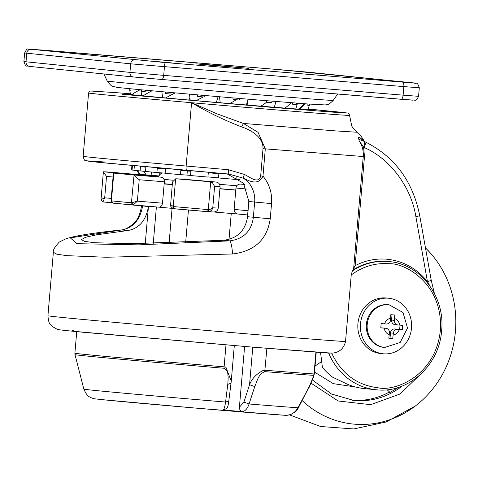 <?xml version="1.0" encoding="UTF-8"?>
<svg xmlns="http://www.w3.org/2000/svg" width="478" height="478" viewBox="0 0 478 478"><rect width="100%" height="100%" fill="white"/><g stroke="black" fill="none" stroke-linecap="round" stroke-linejoin="round"><path stroke-width="0.72" d="M211.772 65.02L195.807 63.825L207.775 65.008L248.859 68.372L211.772 65.02M380.016 79.975L399.459 81.732L380.016 79.975M152.38 61.154L171.823 62.911L152.38 61.154M281.213 69.913L300.656 71.67L281.213 69.913M53.578 51.092L73.02 52.849L53.578 51.092M392.796 314.847L394.738 315.008L394.464 320.374A4.296 3.938 95.8 0 0 397.953 324.968A4.296 3.938 95.8 0 0 398.025 324.974L402.745 325.363L402.38 329.641L397.654 329.252A4.296 3.938 95.8 0 0 393.364 333.208L392.725 338.538L388.799 338.215L389.439 332.885A4.296 3.938 95.8 0 0 385.949 328.284A4.296 3.938 95.8 0 0 385.883 328.278L380.793 327.854L381.157 323.576L386.248 324A4.296 3.938 95.8 0 0 390.538 320.051L390.819 314.679L392.796 314.847M130.386 94.25A92.403 0.645 4.9 0 0 127.19 94.148A92.403 0.645 4.9 0 0 255.909 105.769A92.403 0.645 4.9 0 0 311.315 109.934A92.403 0.645 4.9 0 0 308.065 109.48M349.561 115.365L349.101 113.83L347.745 113.029L308.304 109.02L344.787 112.611L339.756 112.677L270.357 107.245L122.141 94.297L130.237 93.76L114.134 92.511L90.551 91.017L89.29 91.561L88.573 92.989A130.972 0.914 4.9 0 0 191.576 102.71A130.972 0.914 -175.1 0 0 271.026 109.468A130.972 0.914 -175.1 0 0 349.561 115.365L351.784 126.132L353.469 128.749L356.917 132.233L335.09 130.864L243.398 123.444L258.054 132.328L265.308 148.879L262.978 176.119C269.461 184.185 272.317 193.345 271.546 203.604L270.243 218.805C267.13 239.544 254.571 251.267 232.577 253.985L105.997 257.248L66.908 255.664L56.774 254.182L53.369 252.276L47.925 315.773A152.446 1.064 4.9 0 0 260.289 334.953A152.446 1.064 4.9 0 0 345.528 341.585C343.592 348.94 338.974 352.788 331.672 353.134L254.075 347.267L71.156 331.081L73.6 330.477M260.677 175.922C258.646 184.795 249.331 176.663 244.383 174.428L228.251 169.708L186.145 166.033L191.576 102.71L217.263 113.949L243.398 123.444L241.743 126.957C251.249 130.076 263.42 137.3 263.014 148.688L260.677 175.922L262.978 176.119C258.138 186.946 247.377 179.77 243.159 178.151C247.317 180.66 250.353 184.084 252.27 188.404C254.308 192.951 255.103 197.516 254.66 202.11L253.358 217.311C251.47 231.161 243.577 239.012 229.667 240.876L138.817 244.856L76.844 243.69L70.332 237.877L122.039 229.906C133.213 227.737 140.078 219.778 142.629 206.03L142.647 205.845M430.128 286.334L427.434 281.548C416.571 268.272 402.948 260.815 386.565 259.184C375.606 258.341 365.126 260.51 355.124 265.69L364.475 156.617L363.597 147.29C364.714 144.159 364.774 142.133 363.788 141.213C360.101 139.648 358.536 139.325 359.098 140.257C358.159 137.413 358.584 136.642 360.358 137.933L364.266 141.416M385.005 347.5A21.468 19.688 -84.2 0 1 384.665 347.47L383.816 347.381A21.468 19.688 -84.2 0 1 366.381 324.209A21.468 19.688 -84.2 0 1 387.825 304.629A21.468 19.688 -84.2 0 1 388.166 304.659L389.02 304.749L402.99 312.487L407.513 328.022L400.2 342.451L384.665 347.47A21.468 19.688 -84.2 0 1 367.235 324.299A21.468 19.688 -84.2 0 1 388.674 304.713A21.468 19.688 -84.2 0 1 389.02 304.749M388.375 298.212A27.915 25.597 -84.2 0 1 388.817 298.254A27.915 25.597 -84.2 0 1 411.48 328.374A27.915 25.597 -84.2 0 1 383.607 353.828A27.915 25.597 -84.2 0 1 383.159 353.792A27.915 25.597 -84.2 0 1 360.502 323.666A27.915 25.597 -84.2 0 1 388.375 298.212M383.159 353.792L380.608 353.529A27.915 25.597 -84.2 0 1 357.944 323.409A27.915 25.597 -84.2 0 1 385.818 297.949A27.915 25.597 -84.2 0 1 386.266 297.991L388.817 298.254M345.528 341.585L351.234 274.975L352.34 270.954L355.124 265.69M353.636 268.648L363.25 156.521C363.644 150.743 362.264 145.467 359.121 140.699L359.098 140.257M365.503 143.454L363.979 148.831M140.275 174.422L137.586 170.676M121.328 229.942L127.967 230.516L96.377 234.829L85.604 237.261L81.391 239.621L84.696 241.42L95.05 242.758L132.968 243.678L223.74 240.273C237.458 238.45 245.399 230.605 247.562 216.719L248.865 201.519L243.517 183.247L227.092 173.884M232.577 253.985C231.991 246.379 231.023 242.005 229.667 240.876L223.74 240.273M320.535 352.274L322.411 367.391A64.41 59.069 95.8 0 0 332.628 377.214L343.527 382.334A64.41 59.069 95.8 0 0 363.704 388.495L376.055 389.755A64.41 59.069 -84.2 0 1 328.667 353.117M359.121 140.699L363.597 147.29C389.576 158.051 411.253 186.856 415.896 216.779L427.434 281.548C430.803 280.723 431.885 280.198 430.684 279.959M360.358 137.933L362.73 140.556M363.788 141.213L362.748 140.532M143.609 171.214L146.178 174.894M148.455 206.311L148.431 206.621C146.041 220.454 139.218 228.418 127.967 230.516M228.251 169.708L228.789 174.034L243.159 178.151L244.383 174.428M151.401 172.014L151.12 175.295M145.264 243.541L148.431 206.621L141.584 205.755M159.323 172.713L159.108 175.187M156.384 206.956L153.265 243.38M247.305 218.751L248.96 199.469M104.987 162.036C84.427 160.5 81.929 160.56 97.494 162.203L229.35 174.088M172.074 208.354L169.11 242.932M380.799 327.806L382.986 327.986A4.296 3.938 -84.2 0 1 383.057 327.992A4.296 3.938 -84.2 0 1 383.123 327.998M388.811 338.161L392.725 338.538M390.012 338.263L390.466 332.915A4.296 3.938 -84.2 0 1 394.762 328.96L402.38 329.641M399.668 329.366L400.026 325.142M397.887 324.962L395.127 324.682A4.296 3.938 -84.2 0 1 395.061 324.676A4.296 3.938 -84.2 0 1 391.572 320.075L392.026 314.781M130.392 94.268A91.698 0.639 4.9 0 0 127.889 94.208A91.698 0.639 4.9 0 0 201.34 101.127A91.698 0.639 4.9 0 0 303.512 109.51A91.698 0.639 4.9 0 0 310.616 109.868A91.698 0.639 4.9 0 0 308.053 109.498M130.404 94.309A90.533 0.627 4.9 0 0 129.054 94.303A90.533 0.627 4.9 0 0 201.579 101.139A90.533 0.627 4.9 0 0 302.437 109.414A90.533 0.627 4.9 0 0 309.451 109.773A90.533 0.627 4.9 0 0 308.035 109.534M248.058 104.897A62.893 0.436 -175.1 0 1 246.487 104.766A62.188 0.43 4.9 0 0 248.058 104.891A64.058 0.448 -175.1 0 1 246.481 104.778M220.167 102.561A64.058 0.448 -175.1 0 1 216.432 102.244A62.188 0.43 4.9 0 0 220.161 102.549A62.893 0.436 -175.1 0 1 216.438 102.232M190.119 99.926A62.893 0.436 -175.1 0 1 188.828 99.812A62.188 0.43 4.9 0 0 190.119 99.92A64.058 0.448 -175.1 0 1 188.822 99.824M246.505 104.73L248.046 104.855L246.505 104.73M188.852 99.777L190.107 99.89L188.852 99.777M216.456 102.202L220.149 102.519L216.456 102.202M225.98 344.919L224.104 366.841L225.969 367.289L231.256 381.205L234.304 345.624M244.605 346.484L239.4 407.238L243.911 402.118L249.558 384.706C251.769 378.755 256.333 373.981 263.253 370.378L265.003 370.223A122.386 0.854 4.9 0 0 313.956 373.951L314.399 373.677L316.239 352.226M134.067 175.056L131.438 202.786L132.782 205.044L133.248 205.032L131.689 202.78L137.377 201.142L133.248 205.032L113.328 203.18L111.428 200.838L113.8 173.114L114.111 173.084A109.504 0.765 4.9 0 0 133.583 174.954L139.212 179.752L164.336 181.783L164.157 183.922A76.223 0.532 4.9 0 0 172.277 184.663M237.889 214.03A76.223 0.532 -175.1 0 1 213.552 211.981M208.504 211.706L207.805 211.706L208.504 211.706L208.306 209.579L210.111 209.4L212.764 207.811C212.172 210.093 210.75 211.39 208.504 211.706L173.43 208.653L174.129 208.778L173.257 206.532L175.635 178.808L176.31 178.808A109.504 0.765 4.9 0 0 209.979 181.742L212.399 182.674L214.598 186.42L220.077 186.677L219.898 188.816A76.223 0.532 4.9 0 0 235.774 190.154L235.959 188.015C236.473 185.416 237.978 184.108 240.482 184.084A76.223 0.532 4.9 0 0 244.378 184.406M172.779 208.42A76.223 0.532 -175.1 0 1 158.798 207.147L113.328 203.18M164.175 183.695A54.749 0.382 4.9 0 0 172.295 184.472M219.91 188.667A54.749 0.382 4.9 0 0 233.634 189.82A54.749 0.382 4.9 0 0 235.785 189.993M240.04 179.65L239.305 179.573A62.265 0.436 -175.1 0 1 235.989 179.298M190.555 175.402A62.265 0.436 -175.1 0 1 186.976 175.085L180.469 174.655L180.833 170.377A81.589 0.568 4.9 0 0 190.907 171.267L190.543 175.546A81.589 0.568 4.9 0 0 207.924 177.057L208.294 172.779A81.589 0.568 4.9 0 0 218.99 173.693L218.619 177.971A81.589 0.568 4.9 0 0 235.977 179.441L236.186 176.974M218.619 177.971L218.518 177.828A62.265 0.436 -175.1 0 1 207.936 176.92M165.155 173.167L156.915 172.528L157.28 168.25A81.589 0.568 4.9 0 0 165.513 169.003L165.149 173.281A81.589 0.568 4.9 0 0 180.469 174.655M145.515 171.369L140.108 170.927L140.472 166.649A81.589 0.568 4.9 0 0 145.874 167.181L145.503 171.459A81.589 0.568 4.9 0 0 156.915 172.528M133.989 170.21L132.071 170.049L132.436 165.77A81.589 0.568 4.9 0 0 134.354 166.009L133.983 170.288A81.589 0.568 4.9 0 0 140.108 170.927M131.922 165.478L131.54 169.941A81.589 0.568 4.9 0 0 132.071 170.049M204.351 95.445L203.849 96.986L197.683 96.448L197.45 94.847M239.813 98.48L239.317 100.016L236.246 99.765L233.115 99.496L232.882 97.894M307.916 109.755L309.69 104.12M303.877 103.684A14.388 7.045 140.1 0 1 298.403 109.127M309.362 104.096L309.164 105.495L307.856 105.423L307.886 103.983M296.641 103.129L296.312 104.622L292.739 104.353L292.65 102.812M272.221 101.169L271.785 102.698L266.497 102.274L266.306 100.685M171.238 92.529L170.783 94.058L165.585 93.586L165.418 92.009M145.503 90.187L145.157 91.686L141.721 91.358L141.655 89.828M131.068 88.818L130.864 90.234L129.711 90.097L129.777 88.693M130.482 94.536L129.711 90.097M239.347 179.083L239.305 179.573M218.87 173.687L218.518 177.828M186.976 175.085L187.328 170.951M213.469 211.975C216.128 211.975 217.723 210.673 218.243 208.073L219.898 188.816M235.774 190.154L234.124 209.406C234.19 212.059 235.451 213.6 237.913 214.03L247.634 214.963L237.913 214.03M176.149 178.796L182.363 179.095A76.223 0.532 4.9 0 0 216.032 182.022C218.661 182.476 220.005 184.024 220.077 186.677M132.842 205.05L158.78 207.147C160.787 207.105 162.03 205.779 162.502 203.18L164.157 183.922M112.826 203.066L111.051 200.437L113.334 173.771L113.8 173.114L141.876 175.33A76.223 0.532 4.9 0 0 161.349 177.201C163.315 177.607 164.312 179.136 164.336 181.783M143.502 175.498L142.755 175.002A76.223 0.532 4.9 0 0 136.523 174.679A76.223 0.532 4.9 0 0 136.606 174.709L103.391 171.817L100.995 199.601L104.688 197.826L102.955 201.955L101.001 200.025M109.54 172.11L142.755 175.002L109.534 172.11A109.504 0.765 4.9 0 0 103.391 171.817M158.457 176.185A76.223 0.532 4.9 0 0 156.3 176.012L137.096 174.171A109.504 0.765 4.9 0 1 158.612 175.904M170.676 204.148L172.504 181.993L175.635 178.808L182.363 179.095M100.995 199.601L102.955 201.955L112.121 202.75L102.955 201.955L100.989 199.81L103.373 171.895M103.373 171.883L106.522 176.43L113.053 177.003M174.123 208.778L207.799 211.706L207.942 209.579A109.504 0.765 -175.1 0 1 173.598 206.592M210.684 181.855L208.306 209.579L207.942 209.579M173.43 208.653C170.957 207.07 170.007 205.695 170.574 204.53L173.257 206.532L173.454 208.659M111.045 200.437L112.408 202.917L113.298 203.18M223.363 410.028C224.236 408.821 224.971 406.157 225.58 402.046L228.795 401.042C228.388 404.735 227.749 407.184 226.865 408.403L223.363 410.028L242.955 411.654C240.607 411.295 239.418 409.819 239.4 407.238M252.778 347.159L249.558 384.706L254.75 386.577C257.409 380.823 257.869 374.722 264.746 371.627A122.141 0.848 4.9 0 0 313.604 375.344A4.296 4.123 -86.5 0 0 313.956 373.951M313.293 377.578L312.624 378.57L314.046 373.927L315.91 352.202M242.955 411.654C245.668 410.668 247.706 408.11 249.062 403.988L243.911 402.118M103.326 399.757L195.257 408.057L284.494 415.263C290.176 415.74 294.663 413.243 297.967 407.764A110.376 0.771 -175.1 0 1 249.062 403.988L254.75 386.577M284.601 415.274L284.786 415.286C285.252 415.024 284.285 416.075 291.048 414.378C295.715 411.737 298.069 409.718 298.111 408.32L297.979 407.782M76.737 331.642L74.885 353.218A122.386 0.854 4.9 0 0 224.104 366.841L223.931 368.251C226.668 369.661 228.006 372.081 227.946 375.505C228.239 376.323 228.179 379.281 227.767 384.378L231.017 383.201L228.795 401.042M227.767 384.378L225.58 402.046A110.376 0.771 -175.1 0 1 92.953 390.245A110.376 0.771 -175.1 0 1 83.859 389.164L75.004 354.652A122.141 0.848 4.9 0 0 223.931 368.251M298.117 408.326L309.081 386.911L297.967 407.764M312.624 378.57L309.081 386.911M314.399 373.677L313.801 375.224M398.622 387.335L390.06 392.414L388.895 392.295A77.299 70.887 -84.2 0 1 352.101 400.241M425.48 247.921A100.852 92.487 -84.2 0 1 430.941 253.681A100.852 92.487 -84.2 0 1 440.435 266.599A100.852 92.487 -84.2 0 1 415.424 405.942A100.852 92.487 -84.2 0 1 302.221 400.636M422.612 372.272L400.062 393.992L370.701 404.669L338.167 400.988L311.106 383.213M315.044 366.154A21.468 5.485 148.4 0 1 321.825 361.505M390.06 392.414A21.468 6.573 53.5 0 1 387.168 389.749M265.218 95.283A113.417 0.789 4.9 0 0 333.226 100.392C327.328 106.259 327.066 104.168 325.399 104.951L307.569 103.965L261.102 100.261C200.748 95.277 123.145 88.34 116.202 87.241C112.892 85.646 113.376 89.087 107.221 81.015A113.417 0.789 4.9 0 0 265.218 95.283M31.046 49.282L163.1 62.361L413.894 83.053L309.708 72.327L281.566 69.836L31.046 49.282A4.296 3.938 95.8 0 0 26.756 53.237L26.021 61.793L129.938 72.381L130.667 63.825L24.635 52.986L23.9 61.543L26.021 61.793A4.296 3.938 -84.2 0 0 29.511 66.394C26.601 64.948 26.332 68.701 23.9 61.543M163.1 62.361A4.296 1.715 -85.3 0 1 164.438 66.812L163.703 75.369L403.115 95.164L403.85 86.608L130.667 63.825A4.296 3.938 95.8 0 1 134.963 59.87M133.356 76.97L29.582 66.4A4.296 3.938 -84.2 0 1 29.511 66.394L133.428 76.976A4.296 3.938 -84.2 0 1 129.938 72.381L163.703 75.369A4.296 1.715 -85.3 0 1 161.648 79.473L133.428 76.976A4.296 3.938 -84.2 0 0 133.493 76.982L161.636 79.473A4.296 1.715 -85.3 0 0 161.648 79.473L401.048 99.269A4.296 1.715 -85.3 0 0 401.06 99.269A4.296 1.715 -85.3 0 0 403.115 95.164L418.567 96.323C415.555 102.579 415.125 99.364 412.837 100.189L161.648 79.473M412.15 100.027L401.072 99.275M413.619 82.909A4.296 3.938 95.8 0 1 413.685 82.915C416.595 84.361 416.87 80.609 419.302 87.767L403.85 86.608A4.296 1.715 -85.3 0 0 402.512 82.156M413.685 82.915L281.554 69.836L42.142 50.041A4.296 1.715 -85.3 0 0 42.142 50.041A4.296 1.715 -85.3 0 0 42.13 50.035M394.625 318.503C397.439 319.686 399.142 321.891 399.733 325.118M399.369 329.396C398.234 332.479 396.178 334.373 393.203 335.078M377.082 389.851A64.41 59.069 -84.2 0 1 376.055 389.755L377.088 389.851C408.541 393.322 439.354 365.025 441.606 330.848C445.454 297.011 420.491 263.934 389.11 261.591L388.261 261.508A64.41 59.069 -84.2 0 0 387.234 261.412A64.41 59.069 -84.2 0 0 353.14 269.801M351.234 274.975C362.617 266.515 375.122 262.763 388.751 263.725C405.613 262.607 443.506 284.482 440.346 330.465C435.631 376.317 394.547 391.667 378.116 387.795C356.905 385.22 341.423 373.665 331.672 353.134M352.34 270.954A64.41 59.069 -84.2 0 1 388.082 261.496A64.41 59.069 -84.2 0 1 389.11 261.591M364.475 156.617L263.014 148.688M270.243 218.805L247.562 216.719M271.546 203.604L248.865 201.519M191.576 102.71C207.709 112.163 224.433 120.247 241.743 126.957M415.896 216.779A6.441 0.765 -10.1 0 0 419.684 215.387C412.651 180.732 394.183 156.079 364.29 141.422M83.148 156.306A130.972 0.914 4.9 0 0 186.145 166.033A4.296 0.902 95 0 0 186.677 170.359A4.296 0.902 95 0 0 186.683 170.359L103.2 162.771L85.807 160.662C84.791 161.044 83.901 159.592 83.148 156.306L88.573 92.989M389.277 334.749C386.469 333.566 384.76 331.368 384.169 328.141M384.533 323.863C385.668 320.78 387.724 318.886 390.699 318.181M382.986 327.986L385.883 328.278M390.466 332.915L393.364 333.208M397.654 329.252L394.762 328.96M394.464 320.374L391.572 320.075M219.581 184.329A54.749 0.382 4.9 0 0 234.005 185.542A54.749 0.382 4.9 0 0 236.813 185.769M163.96 179.364A54.749 0.382 4.9 0 0 167.419 179.698A54.749 0.382 4.9 0 0 173.114 180.236M140.245 89.697A14.388 1.798 155.3 0 0 131.814 94.698M152.076 90.796A14.388 1.554 155 0 0 143.227 95.857M175.223 92.887A14.388 0.496 153.3 0 0 165.615 97.948M205.671 95.558A14.388 1.064 150.9 0 1 204.142 96.419M203.216 96.926A14.388 1.064 150.9 0 1 196.004 100.655M201.907 95.23A14.388 1.064 -29.1 0 0 199.523 96.61M236.246 99.765A14.388 2.814 148.1 0 1 229.583 103.553M304.737 103.75A14.388 7.821 138.1 0 1 299.742 109.223M291.15 102.692A14.388 5.921 142.5 0 1 284.822 108.094M266.545 102.274A14.388 4.487 145.3 0 1 260.779 106.158M247.992 210.738L234.124 209.406M235.959 188.015L246.935 189.067M240.482 184.084L244.413 184.46M218.243 208.073L212.764 207.811L214.598 186.42M216.032 182.022L209.979 181.742M162.502 203.18L137.377 201.142L139.212 179.752M161.349 177.201L133.583 174.954M111.225 198.394L104.688 197.826L106.522 176.43M131.438 202.786A109.504 0.765 -175.1 0 1 111.577 200.88M266.885 348.325L264.746 371.627M402.195 386.051A77.299 70.887 -84.2 0 1 353.708 400.427L331.475 393.997L312.439 379.992M355.256 386.953L333.262 383.643L314.536 372.105M333.226 100.392L337.665 94.029M419.302 87.767L418.567 96.323M42.142 50.041L27.933 49.168C27.371 48.421 26.272 49.688 24.635 52.986M107.221 81.015L103.923 73.971M47.925 315.773C48.798 325.637 50.752 324.156 52.096 326.408L57.139 329.252C60.646 329.892 53.53 329.348 83.357 332.282L254.117 347.273L329.408 353.164M356.917 132.233L361.129 136.29L364.63 141.584M139.433 174.356L136.857 170.598M53.369 252.276C52.771 250.299 54.755 246.881 59.332 242.029L65.737 238.886C73.911 235.995 92.469 233.013 121.406 229.93C123.916 230.127 127.757 228.209 132.926 224.164C137.078 221.171 139.958 215.082 141.572 205.904M434.371 293.367L431.216 280.162L419.684 215.387M228.783 174.034L186.677 170.359M385.949 328.284L383.057 327.992M397.953 324.968L395.061 324.676M284.757 415.28C258.682 413.613 132.764 402.84 103.123 399.739C91.585 398.479 94.787 398.933 90.886 397.636C89.47 396.214 88.012 398.24 83.859 389.164M231.25 213.475L229.028 239.388M158.134 176.902L160.554 173.855L162.532 172.964M189.635 98.05L188.72 100.016M218.111 96.634L216.337 102.417M248.136 99.179L246.379 104.963M295.786 108.93L297.525 103.194M247.467 102.471L248.13 105.112M276.021 101.479L274.276 107.257M219.468 96.747L220.233 102.752M189.443 94.142L190.196 100.147M162.592 97.673L161.851 91.686M141.625 95.702L140.891 89.756M213.636 211.987L207.799 211.706M141.864 175.33L114.099 173.084M188.446 210.033L185.679 242.298M231.023 383.374L231.256 381.205M74.885 353.218L75.004 354.652M313.275 377.632L309.164 387.329M313.275 377.638L314.207 374.644M430.941 253.681L425.462 247.831M415.424 405.942L386.23 421.972L353.732 428.945L320.607 426.507L289.477 414.868"/></g></svg>
